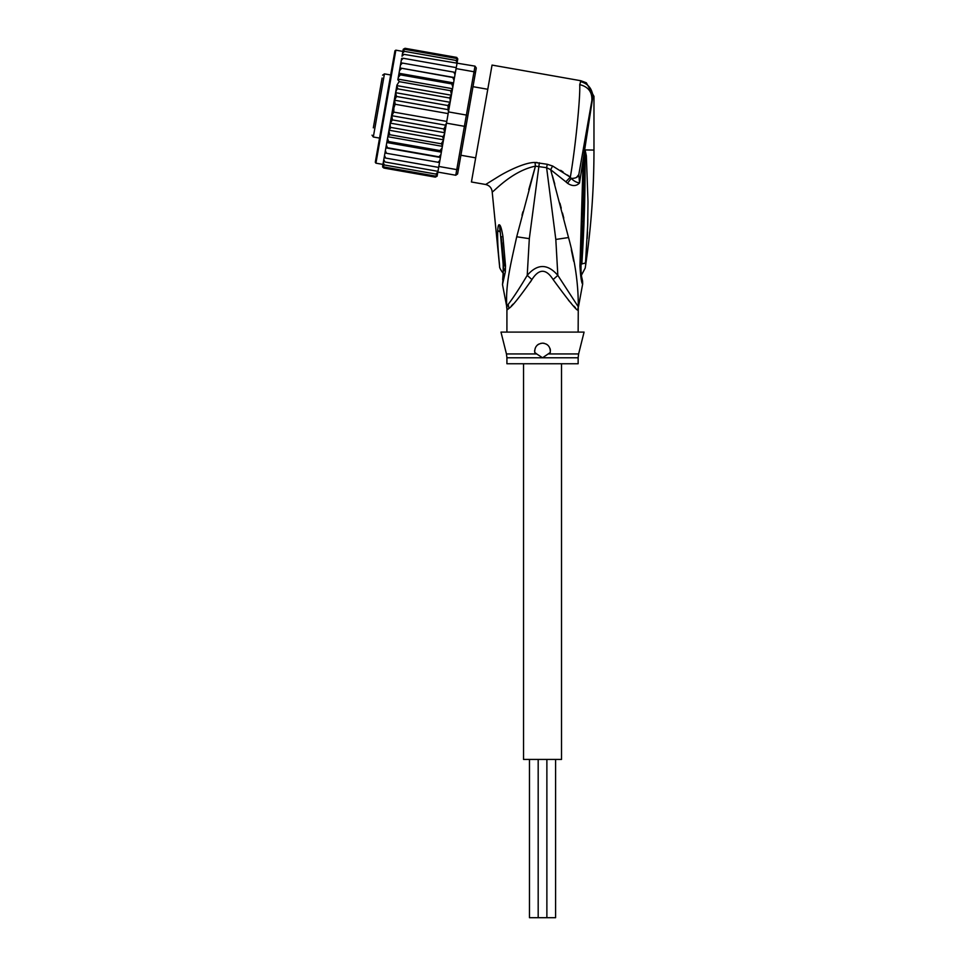 <?xml version="1.0" encoding="UTF-8"?>
<svg xmlns="http://www.w3.org/2000/svg" width="966" height="966" viewBox="0 0 966 966"><rect width="100%" height="100%" fill="white"/><g stroke="black" fill="none" stroke-linecap="round" stroke-linejoin="round"><path stroke-width="1.45" d="M555.583 759.433L555.583 917.7L529.477 917.7L529.477 759.433M561.524 363.747L561.524 759.433L523.536 759.433L523.536 363.747M382.101 78.041L373.323 127.85M390.687 74.974L384.444 73.875L382.608 75.155M384.444 73.875L373.311 136.991L379.553 138.09M475.695 157.856L460.903 155.248M487.782 89.283L472.99 86.674M376.281 111.054L380.085 89.464M375.025 118.214L374.554 120.859M379.324 93.774L379.626 92.108M381.896 79.248L382.017 78.548M375.291 116.693L375.4 116.065M402.87 51.403L395.855 50.172L394.937 50.812L375.291 162.252L393.355 59.771M452.547 88.715L452.837 87.085L452.402 89.536L452.547 88.715L397.992 79.103L399.151 81.639L450.579 90.707L451.484 94.728L449.069 108.421L451.388 95.236L396.845 85.612L387.535 138.355L388.586 141.519L440.025 150.587L442.09 147.967L441.474 151.481L440.025 150.587M396.772 85.974L397.871 88.896C397.147 88.691 396.41 89.959 395.637 92.688L396.531 96.479L394.575 100.21L395.154 104.256L393.899 107.794L393.778 112.104L391.834 115.703L392.401 119.893L390.276 123.141C390.059 125.978 390.324 127.415 391.061 127.464L389.044 129.842M439.53 162.517L440.424 157.482L385.869 147.858L385.349 150.768L386.509 153.292L439.53 162.517L438.83 166.454L456.761 169.618L455.771 175.244L457.606 173.952L466.035 126.099L464.392 126.317L465.383 120.69L466.385 115.063L467.858 115.811L475.381 73.114L474.016 71.762L475.006 66.135L476.286 67.97L475.381 73.114M449.069 108.421L448.453 111.899L466.385 115.063L474.016 71.762L456.085 68.598L454.503 77.57L455.397 72.535L453.863 72.136L455.022 74.66M448.453 111.899L443.599 139.454L442.5 136.544C443.225 136.737 443.962 135.469 444.734 132.74L390.276 123.141M466.035 126.099L467.858 115.811M446.473 123.153L464.392 126.317L456.761 169.618L458.512 168.809M438.83 166.454L437.84 172.081L455.771 175.244M403.957 54.362L402.025 56.221L402.279 54.796L403.957 54.362L475.006 66.135M456.954 63.708L456.085 68.598M454.467 77.787L453.452 83.559L454.503 77.57L399.948 67.958L454.467 77.787M437.948 162.373L439.904 160.392M437.803 172.334L437.61 173.373L435.883 174.073L437.84 172.081M437.091 176.198L435.34 177.128L437.163 175.933L437.417 174.52L435.521 176.102L437.417 174.52L437.84 172.105M437.163 175.933L437.586 173.542M383.031 163.918L382.645 166.104L383.913 168.06L435.34 177.128L437.2 175.727M457.341 61.51L457.787 58.841M457.763 59.119L456.459 57.368L457.763 59.119M456.846 57.489L457.727 59.324M457.51 60.532L456.278 58.395L457.51 60.532L457.087 62.947L457.304 61.679L455.928 60.423L457.123 62.718M442.525 145.516L441.22 143.789L443.442 140.324L442.09 147.967M440.46 157.265L438.926 156.818L440.907 154.681L440.424 157.482M454.02 80.359L452.885 77.678M452.837 87.085L453.452 83.559L451.786 83.909L452.837 87.085M451.388 95.236L452.402 89.536L450.579 90.707M448.212 110.788L447.97 105.548L450.096 102.287C450.313 99.462 450.047 98.013 449.311 97.964L451.327 95.586M395.154 104.256L448.152 113.602M393.778 112.104L446.775 121.45M392.401 119.893L443.841 128.961L445.797 125.218L391.834 115.703M445.797 125.218L445.857 124.107M444.734 132.74L443.841 128.961M450.096 102.287L395.637 92.688M397.871 88.896L449.311 97.964M396.531 96.479L447.97 105.548M448.538 109.726L394.575 100.21M391.061 127.464L442.5 136.544M440.907 154.681L441.474 151.481M443.442 140.324L443.599 139.454M385.349 150.768L384.975 152.894L386.509 153.292M435.883 174.073L384.444 165.005L383.248 162.711L384.999 152.737L384.19 157.386L385.675 158.074L384.504 155.586M385.675 158.074L438.661 167.42M384.287 156.842L383.792 159.595L384.975 161.998L437.972 171.344M383.792 159.595L383.538 161.02L384.975 161.998M383.248 162.711L383.067 163.749L384.444 165.005M383.285 162.481L382.862 164.896L384.094 167.033L435.521 176.102M382.862 164.896L384.094 167.033M382.608 166.309L383.913 168.06L382.681 167.082M403.281 49.23L405.032 48.3L403.208 49.495L402.786 51.886M403.208 49.495L405.032 48.3L456.459 57.368M402.955 50.92L404.851 49.326L402.955 50.92L402.532 53.323M404.851 49.326L456.278 58.395M402.568 53.094L402.762 52.055L404.488 51.355L402.568 53.094L402.025 56.221M404.488 51.355L455.928 60.423M401.313 60.218L401.639 58.431L403.269 58.286L401.313 60.218L400.818 63.08L401.542 58.974M403.269 58.286L456.266 67.632M400.467 65.036L400.842 62.911L402.424 63.068L400.467 65.036L399.948 67.958L400.818 63.08M402.424 63.068L453.863 72.136M441.22 143.789L389.793 134.721L388.887 130.7M443.527 139.816L388.984 130.205M389.793 134.721L387.97 135.892M442.38 146.337L387.825 136.713M387.535 138.355L386.352 145.069L387.487 147.75L438.926 156.818M388.586 141.519L386.919 141.869M441.353 152.145L386.811 142.521M386.352 145.069L384.999 152.737M387.487 147.75L385.905 147.641M399.948 67.958L399.465 70.747L401.445 68.61M453.561 82.907L399.018 73.283L399.465 70.747L397.847 79.912M399.018 73.283L400.347 74.841L451.786 83.909M398.898 73.947L398.282 77.461L400.347 74.841M397.992 79.103L398.282 77.461M399.151 81.639L396.929 85.105M385.12 106.526L376.728 154.065M506.921 357.782L506.45 353.942L536.71 353.942L534.741 352.469C534.524 346.939 537.12 343.836 542.53 343.171C547.867 343.715 550.463 346.818 550.318 352.469L542.53 357.782L506.921 357.782L506.921 363.747L578.139 363.747L578.139 357.782L542.53 357.782L536.528 353.834M503.926 264.66L503.141 264.02L499.639 224.969C500.642 225.609 501.752 229.437 502.936 236.477L501.209 236.875L503.938 264.418M503.914 264.539L503.153 264.116C503.238 275.757 503.262 275.745 503.226 264.08M499.325 262.631L499.325 262.631C499.712 267.582 499.7 267.582 499.289 262.655C499.712 267.582 499.7 267.582 499.289 262.655C498.166 250.774 497.393 241.802 497.719 230.512L499.977 231.912L499.639 224.969M544.389 343.401A7.909 7.909 0 0 0 542.53 343.171L540.658 343.401M546.225 344.089A7.909 7.909 0 0 1 547.807 345.188M549.992 348.448A7.909 7.909 0 0 1 550.415 350.416M534.621 351.346A7.909 7.909 0 0 1 534.633 350.525M537.193 345.236A7.909 7.909 0 0 1 538.799 344.101M538.581 355.162L542.53 357.782M584.889 150.503L585.058 156.251L585.13 150.08L586.35 155.84L585.058 156.251C585.287 192.56 584.213 228.459 581.846 263.947C582.039 276.167 582.039 276.167 581.846 263.947L585.493 262.969L585.408 263.839M585.493 262.969C585.082 269.647 585.082 269.647 585.493 262.969L587.678 225.621L588.004 201.87L586.35 155.84M587.835 218.968L587.702 224.933M587.473 232.009L587.207 238.457M584.877 149.875L584.611 152.797L584.708 149.911L593.969 150.08C593.969 189.626 591.047 228.966 585.215 268.077L581.242 275.539M502.67 279.681L503.781 265.01A11.87 2.029 176.1 0 0 505.508 265.928L505.496 265.807A11.87 2.029 176.1 0 1 503.769 264.889L503.781 265.01A11.87 2.029 176.1 0 1 503.781 264.95M505.496 265.807L502.936 236.477M497.719 230.512C497.925 226.648 498.408 224.74 499.156 224.752M579.624 170.004L578.815 174.556C578.054 177.201 575.531 178.469 571.22 178.384L567.525 183.262C572.283 186.402 576.291 186.317 579.54 182.997L592.87 96.528L593.969 96.334L586.326 82.786L580.892 80.746L579.733 84.646C580.433 97.481 575.325 148.631 570.314 177.189L552.612 166.007L547.275 164.28L535.019 162.493C525.842 162.119 507.887 170.668 497.985 176.85L485.656 184.494C489.52 185.46 491.694 187.923 492.189 191.872L499.591 266.326C499.386 267.522 500.545 269.792 503.081 273.124L503.54 273.74M505.508 265.928L505.351 271.869L504.095 268.789M505.351 271.869L502.489 284.547L503.552 273.776M548.35 353.942L578.61 353.942L584.08 332.099L500.98 332.099L506.45 353.942M508.611 308.722L507.078 309.929A15.83 15.758 90 0 0 506.776 306.826L502.489 284.559M508.176 304.387L508.985 308.359C512.282 306.331 519.925 296.731 531.928 279.572L527.219 275.37C519.297 288.605 512.958 298.277 508.176 304.387L506.776 306.826C505.532 284.547 510.169 266.568 516.713 236.767L535.442 166.152L546.611 167.698L555.812 239.447L557.841 275.37C547.613 263.597 537.398 263.597 527.219 275.37L529.32 238.662L539.354 162.783M535.019 162.493L535.442 166.152L528.764 189.662M492.189 191.872C492.72 193.067 511.147 171.091 535.442 166.152M591.796 100.959L592.87 96.528C592.158 88.594 587.992 83.595 580.397 81.53M579.733 84.646C588.354 86.759 592.387 92.108 591.844 100.706L578.815 174.556L579.54 182.997C576.461 182.489 573.683 180.956 571.22 178.384L570.314 177.189L565.822 181.789L550.668 169.69L552.612 166.007L547.275 164.28L546.611 167.698L550.668 169.69L568.527 237.539C575.168 261.532 578.417 284.62 578.284 306.826L557.841 275.37L553.132 279.572C546.068 268.512 538.992 268.512 531.928 279.572L530.298 282.169M592.846 95.9L592.412 93.026M586.326 82.786L580.892 80.746L492.044 65.084L471.432 181.982L485.656 184.494M535.84 162.469L537.132 162.505M522.884 211.808L522.014 215.225M511.352 305.944L513.115 304.073M584.092 152.58L582.848 221.226L581.29 221.818L583.15 159.97L584.382 160.187M582.848 221.226L581.037 265.384C580.88 271.736 581.327 276.626 582.377 280.055L582.353 279.959M584.756 150.418L583.379 148.704L581.037 161.998M578.815 174.592L576.485 177.454M578.139 332.099L578.284 306.826A15.83 15.758 -90 0 0 577.982 309.929C577.571 311.789 569.288 301.67 553.132 279.572M560.63 170.33L563.081 171.912M567.525 175.063L570.29 177.164M578.139 309.929L577.088 309.313M575.422 307.695L573.876 306.113M571.317 303.396L568.467 300.257M580.989 265.215L579.95 266C580.675 277.327 581.58 283.328 582.667 283.992C581.484 282.833 580.578 276.831 579.95 266L580.989 265.215L579.95 266L581.29 221.818M567.525 183.262L565.822 181.789M573.719 261.291L571.304 249.723M552.431 175.776L554.762 184.083M559.93 203.222L561.234 208.173M562.478 213.015L563.77 218.062M395.855 50.172L375.931 163.169L375.291 162.252M507.078 309.929L506.607 306.826M580.711 264.491L581.846 263.947M529.32 238.662L516.713 236.767M555.812 239.447L568.527 237.539M538.183 759.433L538.183 917.7M546.877 759.433L546.877 917.7M373.311 136.991L372.031 135.168M382.947 164.413L375.931 163.169M578.139 357.782L578.61 353.942M501.934 242.744L503.769 264.889M593.969 96.334L593.969 150.08M506.921 309.929L506.921 332.099M582.872 221.311L583.259 205.19M581.943 278.111L582.148 279.126M582.546 280.756L582.667 283.992L578.453 306.826"/></g></svg>
